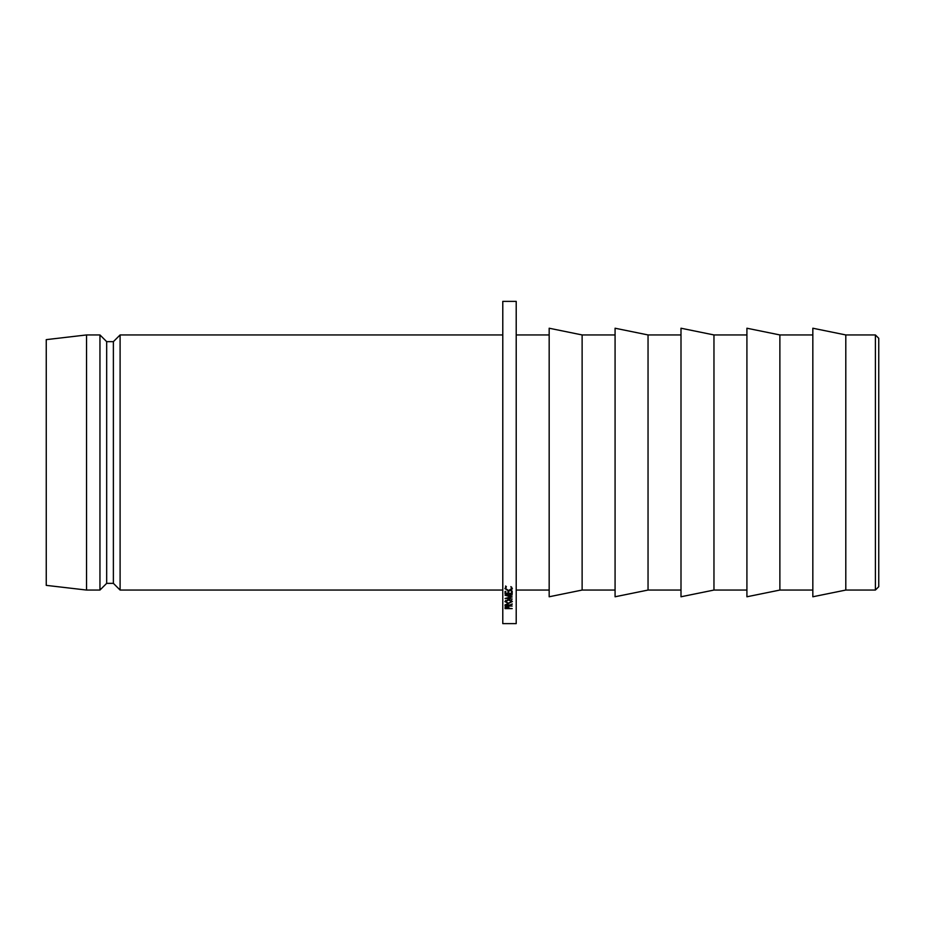 <?xml version="1.0" encoding="UTF-8"?>
<svg xmlns="http://www.w3.org/2000/svg" width="925" height="925" viewBox="0 0 925 925"><rect width="100%" height="100%" fill="white"/><g stroke="black" fill="none" stroke-linecap="round" stroke-linejoin="round"><path stroke-width="1.39" d="M875.397 334.942L878.75 338.296L878.75 586.704L875.397 590.058L875.397 334.942L845.797 334.942L812.832 328.225L812.832 596.775L845.797 590.058L845.797 334.942M779.879 462.5L779.879 334.942L746.914 328.225L746.914 596.775L779.879 590.058L779.879 462.5M713.961 462.5L713.961 334.942L680.997 328.225L680.997 596.775L713.961 590.058L713.961 462.5M648.043 462.5L648.043 334.942L615.079 328.225L615.079 596.775L648.043 590.058L648.043 462.5M582.126 462.5L582.126 334.942L549.173 328.225L549.173 596.775L582.126 590.058L582.126 462.5M516.208 462.5L516.208 301.377L502.784 301.377L502.784 623.623L516.208 623.623L516.208 462.5M120.1 334.942L113.382 341.649L113.382 583.351L120.1 590.058L120.1 334.942L502.784 334.942M113.382 583.351L106.676 583.351L106.676 341.649L99.958 334.942L86.534 334.942L86.534 590.058L46.25 585.363L46.25 339.637L86.534 334.942M106.676 583.351L99.958 590.058L99.958 334.942M507.073 595.423L512.184 595.041L505.073 595.214L510.912 596.903L505.073 598.498L512.184 599.042L507.062 598.336L512.184 596.937L507.073 595.064M508.715 593.468L508.727 591.468L507.998 591.468L507.987 593.468L505.802 593.468L505.802 591.468L505.073 591.468L505.073 593.838L512.184 593.838L512.184 591.468L511.456 591.468L511.456 593.468L508.715 593.468M512.184 604.303L508.9 605.158L506.969 603.967L505.073 605.401L505.073 606.06L512.184 606.06L508.9 605.759L512.184 603.933M505.177 604.649L505.073 605.308M508.658 603.401L512.357 601.539L508.623 599.62L504.888 601.574L508.658 603.401L505.617 601.551L508.623 599.955L511.629 601.551L508.658 603.088M510.877 586.623L511.641 588.577L508.634 590.532L505.628 588.601L506.38 586.623L504.9 588.577L508.588 590.925L511.12 590.37L512.369 588.566L510.877 586.623M508.785 607.343L506.981 606.707L505.177 607.309L505.073 608.604L512.184 608.604L508.9 608.338L508.785 607.343L508.9 608.118M505.177 607.309L505.073 607.933M506.981 606.707L505.802 608.338L505.802 606.881L505.802 607.632M506.981 606.997L508.172 608.338L505.802 608.338M511.641 587.109L511.641 588.577M505.628 585.976L505.628 588.601M511.12 589.711L511.12 590.37M511.629 600.406L511.629 601.551M505.617 600.464L505.617 601.551M506.969 603.967L505.802 605.759L505.802 604.95M506.969 604.279L508.172 605.759L505.802 605.759M512.184 591.098L512.184 593.838M812.832 334.942L779.879 334.942M746.914 334.942L713.961 334.942M680.997 334.942L648.043 334.942M615.079 334.942L582.126 334.942M549.173 334.942L516.208 334.942M113.382 341.649L106.676 341.649M99.958 590.058L86.534 590.058M502.784 590.058L120.1 590.058M549.173 590.058L516.208 590.058M615.079 590.058L582.126 590.058M680.997 590.058L648.043 590.058M746.914 590.058L713.961 590.058M812.832 590.058L779.879 590.058M875.397 590.058L845.797 590.058"/></g></svg>
